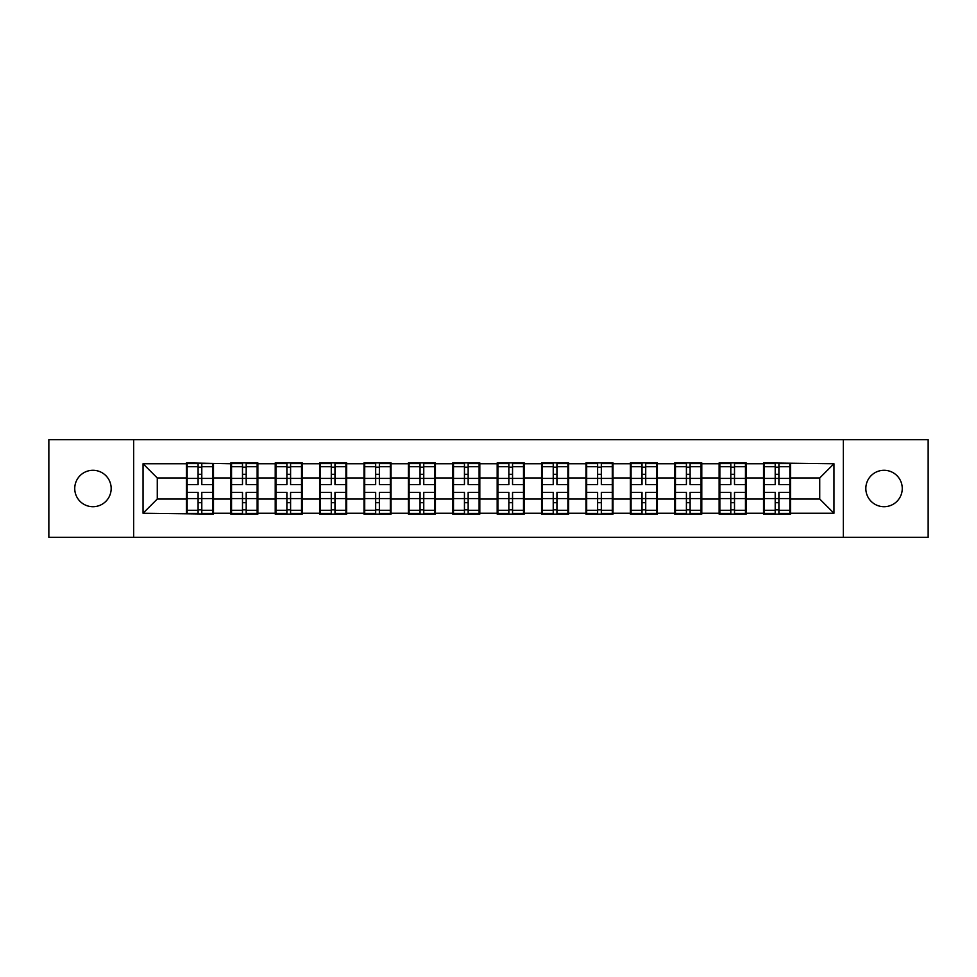 <?xml version="1.0" encoding="UTF-8"?>
<svg xmlns="http://www.w3.org/2000/svg" width="977" height="977" viewBox="0 0 977 977"><rect width="100%" height="100%" fill="white"/><g stroke="black" fill="none" stroke-linecap="round" stroke-linejoin="round"><path stroke-width="1.47" d="M884.038 506.709A18.209 18.209 0 0 1 865.83 488.5A18.209 18.209 0 0 1 884.038 470.291A18.209 18.209 0 0 1 902.259 488.5A18.209 18.209 0 0 1 884.038 506.709M92.962 506.709A18.209 18.209 0 0 1 74.74 488.5A18.209 18.209 0 0 1 92.962 470.291A18.209 18.209 0 0 1 111.17 488.5A18.209 18.209 0 0 1 92.962 506.709M843.346 537.301L928.15 537.301L928.15 439.699L843.346 439.699L843.346 537.301L133.654 537.301L133.654 439.699L48.85 439.699L48.85 537.301L133.654 537.301M790.564 486.363L789.856 486.363M764.246 486.363L763.525 486.363M763.525 490.637L764.246 490.637M789.856 490.637L790.564 490.637M746.172 486.363L745.463 486.363M719.854 486.363L719.133 486.363M719.133 490.637L719.854 490.637M745.463 490.637L746.172 490.637M701.779 486.363L701.071 486.363M675.461 486.363L674.741 486.363M674.741 490.637L675.461 490.637M701.071 490.637L701.779 490.637M657.387 486.363L656.678 486.363M631.069 486.363L630.36 486.363M630.36 490.637L631.069 490.637M656.678 490.637L657.387 490.637M612.994 486.363L612.286 486.363M586.676 486.363L585.968 486.363M585.968 490.637L586.676 490.637M612.286 490.637L612.994 490.637M568.602 486.363L567.893 486.363M542.284 486.363L541.576 486.363M541.576 490.637L542.284 490.637M567.893 490.637L568.602 490.637M524.209 486.363L523.501 486.363M497.891 486.363L497.183 486.363M497.183 490.637L497.891 490.637M523.501 490.637L524.209 490.637M479.817 486.363L479.109 486.363M453.499 486.363L452.791 486.363M452.791 490.637L453.499 490.637M479.109 490.637L479.817 490.637M435.424 486.363L434.716 486.363M409.107 486.363L408.398 486.363M408.398 490.637L409.107 490.637M434.716 490.637L435.424 490.637M391.032 486.363L390.324 486.363M364.714 486.363L364.006 486.363M364.006 490.637L364.714 490.637M390.324 490.637L391.032 490.637M346.64 486.363L345.931 486.363M320.322 486.363L319.613 486.363M319.613 490.637L320.322 490.637M345.931 490.637L346.64 490.637M302.259 486.363L301.539 486.363M275.929 486.363L275.221 486.363M275.221 490.637L275.929 490.637M301.539 490.637L302.259 490.637M257.867 486.363L257.146 486.363M231.537 486.363L230.828 486.363M230.828 490.637L231.537 490.637M257.146 490.637L257.867 490.637M843.346 439.699L133.654 439.699M819.727 499.027L819.727 477.973L790.564 477.973L790.564 499.027L819.727 499.027L833.955 513.255L833.955 463.745L763.525 462.89L763.525 477.973L746.172 477.973L746.172 499.027L763.525 499.027L763.525 477.973M833.955 513.255L790.564 513.255L790.564 514.11L763.525 514.11L763.525 513.255L746.172 513.255L746.172 514.11L719.133 514.11L719.133 513.255L701.779 513.255L701.779 514.11L674.741 514.11L674.741 513.255L657.387 513.255L657.387 514.11L630.36 514.11L630.36 513.255L612.994 513.255L612.994 514.11L585.968 514.11L585.968 513.255L568.602 513.255L568.602 514.11L541.576 514.11L541.576 513.255L524.209 513.255L524.209 514.11L497.183 514.11L497.183 513.255L479.817 513.255L479.817 514.11L452.791 514.11L452.791 513.255L435.424 513.255L435.424 514.11L408.398 514.11L408.398 513.255L391.032 513.255L391.032 514.11L364.006 514.11L364.006 513.255L346.64 513.255L346.64 514.11L319.613 514.11L319.613 513.255L302.259 513.255L302.259 514.11L275.221 514.11L275.221 513.255L257.867 513.255L257.867 514.11L230.828 514.11L230.828 513.255L213.475 513.255L213.475 514.11L143.045 513.255L143.045 463.745L186.436 463.745L186.436 477.973L157.273 477.973L157.273 499.027L186.436 499.027L186.436 477.973M763.525 463.745L746.172 463.745L746.172 462.89L719.133 462.89L719.133 463.745L701.779 463.745L701.779 462.89L674.741 462.89L674.741 463.745L657.387 463.745L657.387 462.89L630.36 462.89L630.36 463.745L612.994 463.745L612.994 462.89L585.968 462.89L585.968 463.745L568.602 463.745L568.602 462.89L541.576 462.89L541.576 463.745L524.209 463.745L524.209 462.89L497.183 462.89L497.183 463.745L479.817 463.745L479.817 462.89L452.791 462.89L452.791 463.745L435.424 463.745L435.424 462.89L408.398 462.89L408.398 463.745L391.032 463.745L391.032 462.89L364.006 462.89L364.006 463.745L346.64 463.745L346.64 462.89L319.613 462.89L319.613 463.745L302.259 463.745L302.259 462.89L275.221 462.89L275.221 463.745L257.867 463.745L257.867 462.89L230.828 462.89L230.828 463.745L186.436 462.89L186.436 463.745M763.525 499.027L763.525 513.255M746.172 499.027L746.172 513.255M746.172 463.745L746.172 477.973M701.779 499.027L719.133 499.027L719.133 477.973L701.779 477.973L701.779 513.255M719.133 499.027L719.133 513.255M719.133 463.745L719.133 477.973M701.779 463.745L701.779 477.973M657.387 499.027L674.741 499.027L674.741 477.973L657.387 477.973L657.387 513.255M674.741 499.027L674.741 513.255M674.741 463.745L674.741 477.973M657.387 463.745L657.387 477.973M612.994 499.027L630.36 499.027L630.36 477.973L612.994 477.973L612.994 513.255M630.36 499.027L630.36 513.255M630.36 463.745L630.36 477.973M612.994 463.745L612.994 477.973M568.602 499.027L585.968 499.027L585.968 477.973L568.602 477.973L568.602 513.255M585.968 499.027L585.968 513.255M585.968 463.745L585.968 477.973M568.602 463.745L568.602 477.973M524.209 499.027L541.576 499.027L541.576 477.973L524.209 477.973L524.209 513.255M541.576 499.027L541.576 513.255M541.576 463.745L541.576 477.973M524.209 463.745L524.209 477.973M479.817 499.027L497.183 499.027L497.183 477.973L479.817 477.973L479.817 513.255M497.183 499.027L497.183 513.255M497.183 463.745L497.183 477.973M479.817 463.745L479.817 477.973M435.424 499.027L452.791 499.027L452.791 477.973L435.424 477.973L435.424 513.255M452.791 499.027L452.791 513.255M452.791 463.745L452.791 477.973M435.424 463.745L435.424 477.973M391.032 499.027L408.398 499.027L408.398 477.973L391.032 477.973L391.032 513.255M408.398 499.027L408.398 513.255M408.398 463.745L408.398 477.973M391.032 463.745L391.032 477.973M346.64 499.027L364.006 499.027L364.006 477.973L346.64 477.973L346.64 513.255M364.006 499.027L364.006 513.255M364.006 463.745L364.006 477.973M346.64 463.745L346.64 477.973M302.259 499.027L319.613 499.027L319.613 477.973L302.259 477.973L302.259 513.255M319.613 499.027L319.613 513.255M319.613 463.745L319.613 477.973M302.259 463.745L302.259 477.973M257.867 499.027L275.221 499.027L275.221 477.973L257.867 477.973L257.867 513.255M275.221 499.027L275.221 513.255M275.221 463.745L275.221 477.973M257.867 463.745L257.867 477.973M213.475 499.027L230.828 499.027L230.828 477.973L213.475 477.973L213.475 513.255M230.828 499.027L230.828 513.255M230.828 463.745L230.828 477.973M213.475 463.745L213.475 477.973M213.475 486.363L212.754 486.363M187.144 486.363L186.436 486.363M186.436 490.637L187.144 490.637M212.754 490.637L213.475 490.637M186.436 499.027L186.436 513.255M157.273 499.027L143.045 513.255M143.045 463.745L157.273 477.973M790.564 499.027L790.564 513.255M790.564 463.745L790.564 477.973M833.955 463.745L819.727 477.973M187.144 478.412L198.099 478.412L198.099 463.599L187.144 463.599L187.144 492.347L198.099 492.347L198.099 498.588L201.799 498.563L201.799 492.347L212.754 492.347L212.754 463.599L201.799 463.599L201.799 466.725L212.754 466.725M198.099 474.297L201.799 474.297M201.799 467.153L198.099 467.153M187.144 484.653L198.099 484.653L198.099 478.412L201.799 478.437L201.799 484.653L212.754 484.653M187.144 466.725L198.099 466.725M198.099 509.847L201.799 509.847M198.099 502.703L201.799 502.703M187.144 513.401L198.099 513.401L198.099 510.275L187.144 510.275L187.144 513.401M187.144 492.347L187.144 498.588L198.099 498.588L198.099 510.275M187.144 498.588L187.144 510.275M212.754 492.347L212.754 513.401L201.799 513.401L201.799 510.275L212.754 510.275M212.754 498.588L201.799 498.588L201.799 510.275M212.754 478.412L201.799 478.412L201.799 466.725M231.537 478.412L242.491 478.412L242.491 463.599L231.537 463.599L231.537 492.347L242.491 492.347L242.491 498.588L246.192 498.563L246.192 492.347L257.146 492.347L257.146 463.599L246.192 463.599L246.192 466.725L257.146 466.725M242.491 474.297L246.192 474.297M246.192 467.153L242.491 467.153M231.537 484.653L242.491 484.653L242.491 478.412L246.192 478.437L246.192 484.653L257.146 484.653M231.537 466.725L242.491 466.725M242.491 509.847L246.192 509.847M242.491 502.703L246.192 502.703M231.537 513.401L242.491 513.401L242.491 510.275L231.537 510.275L231.537 513.401M231.537 492.347L231.537 498.588L242.491 498.588L242.491 510.275M231.537 498.588L231.537 510.275M257.146 492.347L257.146 513.401L246.192 513.401L246.192 510.275L257.146 510.275M257.146 498.588L246.192 498.588L246.192 510.275M257.146 478.412L246.192 478.412L246.192 466.725M275.929 478.412L286.884 478.412L286.884 463.599L275.929 463.599L275.929 492.347L286.884 492.347L286.884 498.588L290.584 498.563L290.584 492.347L301.539 492.347L301.539 463.599L290.584 463.599L290.584 466.725L301.539 466.725M286.884 474.297L290.584 474.297M290.584 467.153L286.884 467.153M275.929 484.653L286.884 484.653L286.884 478.412L290.584 478.437L290.584 484.653L301.539 484.653M275.929 466.725L286.884 466.725M286.884 509.847L290.584 509.847M286.884 502.703L290.584 502.703M275.929 513.401L286.884 513.401L286.884 510.275L275.929 510.275L275.929 513.401M275.929 492.347L275.929 498.588L286.884 498.588L286.884 510.275M275.929 498.588L275.929 510.275M301.539 492.347L301.539 513.401L290.584 513.401L290.584 510.275L301.539 510.275M301.539 498.588L290.584 498.588L290.584 510.275M301.539 478.412L290.584 478.412L290.584 466.725M320.322 478.412L331.276 478.412L331.276 463.599L320.322 463.599L320.322 492.347L331.276 492.347L331.276 498.588L334.977 498.563L334.977 492.347L345.931 492.347L345.931 463.599L334.977 463.599L334.977 466.725L345.931 466.725M331.276 474.297L334.977 474.297M334.977 467.153L331.276 467.153M320.322 484.653L331.276 484.653L331.276 478.412L334.977 478.437L334.977 484.653L345.931 484.653M320.322 466.725L331.276 466.725M331.276 509.847L334.977 509.847M331.276 502.703L334.977 502.703M320.322 513.401L331.276 513.401L331.276 510.275L320.322 510.275L320.322 513.401M320.322 492.347L320.322 498.588L331.276 498.588L331.276 510.275M320.322 498.588L320.322 510.275M345.931 492.347L345.931 513.401L334.977 513.401L334.977 510.275L345.931 510.275M345.931 498.588L334.977 498.588L334.977 510.275M345.931 478.412L334.977 478.412L334.977 466.725M364.714 478.412L375.669 478.412L375.669 463.599L364.714 463.599L364.714 492.347L375.669 492.347L375.669 498.588L379.369 498.563L379.369 492.347L390.324 492.347L390.324 463.599L379.369 463.599L379.369 466.725L390.324 466.725M375.669 474.297L379.369 474.297M379.369 467.153L375.669 467.153M364.714 484.653L375.669 484.653L375.669 478.412L379.369 478.437L379.369 484.653L390.324 484.653M364.714 466.725L375.669 466.725M375.669 509.847L379.369 509.847M375.669 502.703L379.369 502.703M364.714 513.401L375.669 513.401L375.669 510.275L364.714 510.275L364.714 513.401M364.714 492.347L364.714 498.588L375.669 498.588L375.669 510.275M364.714 498.588L364.714 510.275M390.324 492.347L390.324 513.401L379.369 513.401L379.369 510.275L390.324 510.275M390.324 498.588L379.369 498.588L379.369 510.275M390.324 478.412L379.369 478.412L379.369 466.725M409.107 478.412L420.061 478.412L420.061 463.599L409.107 463.599L409.107 492.347L420.061 492.347L420.061 498.588L423.762 498.563L423.762 492.347L434.716 492.347L434.716 463.599L423.762 463.599L423.762 466.725L434.716 466.725M420.061 474.297L423.762 474.297M423.762 467.153L420.061 467.153M409.107 484.653L420.061 484.653L420.061 478.412L423.762 478.437L423.762 484.653L434.716 484.653M409.107 466.725L420.061 466.725M420.061 509.847L423.762 509.847M420.061 502.703L423.762 502.703M409.107 513.401L420.061 513.401L420.061 510.275L409.107 510.275L409.107 513.401M409.107 492.347L409.107 498.588L420.061 498.588L420.061 510.275M409.107 498.588L409.107 510.275M434.716 492.347L434.716 513.401L423.762 513.401L423.762 510.275L434.716 510.275M434.716 498.588L423.762 498.588L423.762 510.275M434.716 478.412L423.762 478.412L423.762 466.725M453.499 478.412L464.454 478.412L464.454 463.599L453.499 463.599L453.499 492.347L464.454 492.347L464.454 498.588L468.154 498.563L468.154 492.347L479.109 492.347L479.109 463.599L468.154 463.599L468.154 466.725L479.109 466.725M464.454 474.297L468.154 474.297M468.154 467.153L464.454 467.153M453.499 484.653L464.454 484.653L464.454 478.412L468.154 478.437L468.154 484.653L479.109 484.653M453.499 466.725L464.454 466.725M464.454 509.847L468.154 509.847M464.454 502.703L468.154 502.703M453.499 513.401L464.454 513.401L464.454 510.275L453.499 510.275L453.499 513.401M453.499 492.347L453.499 498.588L464.454 498.588L464.454 510.275M453.499 498.588L453.499 510.275M479.109 492.347L479.109 513.401L468.154 513.401L468.154 510.275L479.109 510.275M479.109 498.588L468.154 498.588L468.154 510.275M479.109 478.412L468.154 478.412L468.154 466.725M497.891 478.412L508.846 478.412L508.846 463.599L497.891 463.599L497.891 492.347L508.846 492.347L508.846 498.588L512.546 498.563L512.546 492.347L523.501 492.347L523.501 463.599L512.546 463.599L512.546 466.725L523.501 466.725M508.846 474.297L512.546 474.297M512.546 467.153L508.846 467.153M497.891 484.653L508.846 484.653L508.846 478.412L512.546 478.437L512.546 484.653L523.501 484.653M497.891 466.725L508.846 466.725M508.846 509.847L512.546 509.847M508.846 502.703L512.546 502.703M497.891 513.401L508.846 513.401L508.846 510.275L497.891 510.275L497.891 513.401M497.891 492.347L497.891 498.588L508.846 498.588L508.846 510.275M497.891 498.588L497.891 510.275M523.501 492.347L523.501 513.401L512.546 513.401L512.546 510.275L523.501 510.275M523.501 498.588L512.546 498.588L512.546 510.275M523.501 478.412L512.546 478.412L512.546 466.725M542.284 478.412L553.238 478.412L553.238 463.599L542.284 463.599L542.284 492.347L553.238 492.347L553.238 498.588L556.939 498.563L556.939 492.347L567.893 492.347L567.893 463.599L556.939 463.599L556.939 466.725L567.893 466.725M553.238 474.297L556.939 474.297M556.939 467.153L553.238 467.153M542.284 484.653L553.238 484.653L553.238 478.412L556.939 478.437L556.939 484.653L567.893 484.653M542.284 466.725L553.238 466.725M553.238 509.847L556.939 509.847M553.238 502.703L556.939 502.703M542.284 513.401L553.238 513.401L553.238 510.275L542.284 510.275L542.284 513.401M542.284 492.347L542.284 498.588L553.238 498.588L553.238 510.275M542.284 498.588L542.284 510.275M567.893 492.347L567.893 513.401L556.939 513.401L556.939 510.275L567.893 510.275M567.893 498.588L556.939 498.588L556.939 510.275M567.893 478.412L556.939 478.412L556.939 466.725M586.676 478.412L597.631 478.412L597.631 463.599L586.676 463.599L586.676 492.347L597.631 492.347L597.631 498.588L601.331 498.563L601.331 492.347L612.286 492.347L612.286 463.599L601.331 463.599L601.331 466.725L612.286 466.725M597.631 474.297L601.331 474.297M601.331 467.153L597.631 467.153M586.676 484.653L597.631 484.653L597.631 478.412L601.331 478.437L601.331 484.653L612.286 484.653M586.676 466.725L597.631 466.725M597.631 509.847L601.331 509.847M597.631 502.703L601.331 502.703M586.676 513.401L597.631 513.401L597.631 510.275L586.676 510.275L586.676 513.401M586.676 492.347L586.676 498.588L597.631 498.588L597.631 510.275M586.676 498.588L586.676 510.275M612.286 492.347L612.286 513.401L601.331 513.401L601.331 510.275L612.286 510.275M612.286 498.588L601.331 498.588L601.331 510.275M612.286 478.412L601.331 478.412L601.331 466.725M631.069 478.412L642.023 478.412L642.023 463.599L631.069 463.599L631.069 492.347L642.023 492.347L642.023 498.588L645.724 498.563L645.724 492.347L656.678 492.347L656.678 463.599L645.724 463.599L645.724 466.725L656.678 466.725M642.023 474.297L645.724 474.297M645.724 467.153L642.023 467.153M631.069 484.653L642.023 484.653L642.023 478.412L645.724 478.437L645.724 484.653L656.678 484.653M631.069 466.725L642.023 466.725M642.023 509.847L645.724 509.847M642.023 502.703L645.724 502.703M631.069 513.401L642.023 513.401L642.023 510.275L631.069 510.275L631.069 513.401M631.069 492.347L631.069 498.588L642.023 498.588L642.023 510.275M631.069 498.588L631.069 510.275M656.678 492.347L656.678 513.401L645.724 513.401L645.724 510.275L656.678 510.275M656.678 498.588L645.724 498.588L645.724 510.275M656.678 478.412L645.724 478.412L645.724 466.725M675.461 478.412L686.416 478.412L686.416 463.599L675.461 463.599L675.461 492.347L686.416 492.347L686.416 498.588L690.116 498.563L690.116 492.347L701.071 492.347L701.071 463.599L690.116 463.599L690.116 466.725L701.071 466.725M686.416 474.297L690.116 474.297M690.116 467.153L686.416 467.153M675.461 484.653L686.416 484.653L686.416 478.412L690.116 478.437L690.116 484.653L701.071 484.653M675.461 466.725L686.416 466.725M686.416 509.847L690.116 509.847M686.416 502.703L690.116 502.703M675.461 513.401L686.416 513.401L686.416 510.275L675.461 510.275L675.461 513.401M675.461 492.347L675.461 498.588L686.416 498.588L686.416 510.275M675.461 498.588L675.461 510.275M701.071 492.347L701.071 513.401L690.116 513.401L690.116 510.275L701.071 510.275M701.071 498.588L690.116 498.588L690.116 510.275M701.071 478.412L690.116 478.412L690.116 466.725M719.854 478.412L730.808 478.412L730.808 463.599L719.854 463.599L719.854 492.347L730.808 492.347L730.808 498.588L734.509 498.563L734.509 492.347L745.463 492.347L745.463 463.599L734.509 463.599L734.509 466.725L745.463 466.725M730.808 474.297L734.509 474.297M734.509 467.153L730.808 467.153M719.854 484.653L730.808 484.653L730.808 478.412L734.509 478.437L734.509 484.653L745.463 484.653M719.854 466.725L730.808 466.725M730.808 509.847L734.509 509.847M730.808 502.703L734.509 502.703M719.854 513.401L730.808 513.401L730.808 510.275L719.854 510.275L719.854 513.401M719.854 492.347L719.854 498.588L730.808 498.588L730.808 510.275M719.854 498.588L719.854 510.275M745.463 492.347L745.463 513.401L734.509 513.401L734.509 510.275L745.463 510.275M745.463 498.588L734.509 498.588L734.509 510.275M745.463 478.412L734.509 478.412L734.509 466.725M764.246 478.412L775.201 478.412L775.201 463.599L764.246 463.599L764.246 492.347L775.201 492.347L775.201 498.588L778.901 498.563L778.901 492.347L789.856 492.347L789.856 463.599L778.901 463.599L778.901 466.725L789.856 466.725M775.201 474.297L778.901 474.297M778.901 467.153L775.201 467.153M764.246 484.653L775.201 484.653L775.201 478.412L778.901 478.437L778.901 484.653L789.856 484.653M764.246 466.725L775.201 466.725M775.201 509.847L778.901 509.847M775.201 502.703L778.901 502.703M764.246 513.401L775.201 513.401L775.201 510.275L764.246 510.275L764.246 513.401M764.246 492.347L764.246 498.588L775.201 498.588L775.201 510.275M764.246 498.588L764.246 510.275M789.856 492.347L789.856 513.401L778.901 513.401L778.901 510.275L789.856 510.275M789.856 498.588L778.901 498.588L778.901 510.275M789.856 478.412L778.901 478.412L778.901 466.725"/></g></svg>
